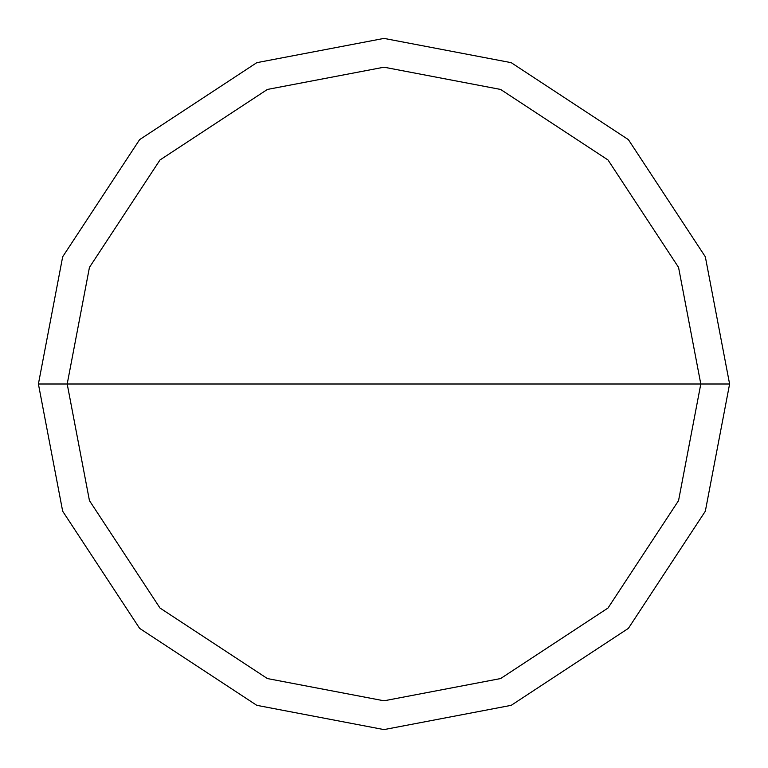<?xml version="1.0" encoding="UTF-8"?>
<svg xmlns="http://www.w3.org/2000/svg" width="768" height="768" viewBox="0 0 768 768"><rect width="100%" height="100%" fill="white"/><g stroke="black" fill="none" stroke-linecap="round" stroke-linejoin="round"><path stroke-width="1.15" d="M700.8 384L678.557 500.611L608.016 608.016L500.611 678.557L384 700.8L267.389 678.557L159.984 608.016L89.443 500.611L67.2 384L700.8 384L678.557 267.389L608.016 159.984L500.611 89.443L384 67.2L267.389 89.443L159.984 159.984L89.443 267.389L67.2 384L38.4 384L62.669 256.79L139.622 139.622L256.79 62.669L384 38.4L511.21 62.669L628.378 139.622L705.331 256.79L729.6 384L705.331 256.79L628.378 139.622L511.21 62.669L384 38.4L256.79 62.669L139.622 139.622L62.669 256.79L38.4 384L62.669 511.21L139.622 628.378L256.79 705.331L384 729.6L511.21 705.331L628.378 628.378L705.331 511.21L729.6 384L67.2 384L89.443 267.389L159.984 159.984L267.389 89.443L384 67.2L500.611 89.443L608.016 159.984L678.557 267.389L700.8 384L729.6 384L705.331 511.21L628.378 628.378L511.21 705.331L384 729.6L256.79 705.331L139.622 628.378L62.669 511.21L38.4 384L67.2 384L89.443 500.611L159.984 608.016L267.389 678.557L384 700.8L500.611 678.557L608.016 608.016L678.557 500.611L700.8 384"/></g></svg>
